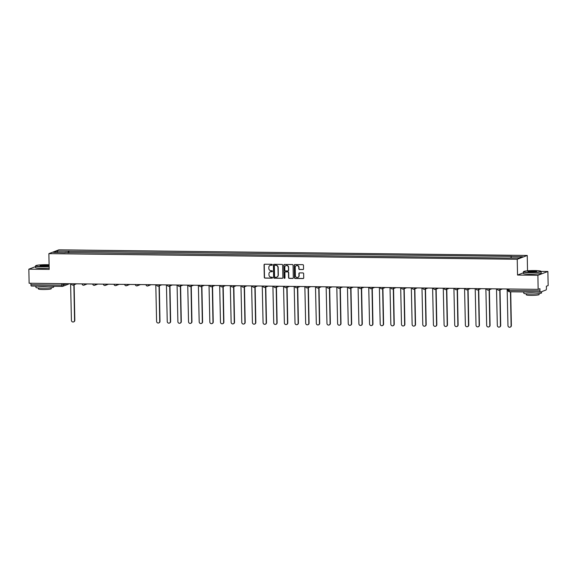 <?xml version="1.0" encoding="UTF-8"?>
<svg xmlns="http://www.w3.org/2000/svg" width="577" height="577" viewBox="0 0 577 577"><rect width="100%" height="100%" fill="white"/><g stroke="black" fill="none" stroke-linecap="round" stroke-linejoin="round"><path stroke-width="0.87" d="M272.308 264.793A0.49 0.469 -110.8 0 0 271.825 264.295L264.706 264.216A0.7 0.664 -110.8 0 0 264.05 264.901L264.295 277.393A0.7 0.664 -110.8 0 0 264.973 278.1L272.092 278.179A0.49 0.469 -110.8 0 0 272.553 277.703A0.49 0.469 -110.8 0 0 272.077 277.212L271.154 277.198A2.236 2.128 -110.8 0 1 268.969 274.955L268.947 273.909A2.236 2.128 -110.8 0 1 271.046 271.717L271.969 271.724A0.49 0.469 -110.8 0 0 272.431 271.248A0.49 0.469 -110.8 0 0 271.955 270.757L271.031 270.743A2.236 2.128 -110.8 0 1 268.846 268.493L268.824 267.454A2.236 2.128 -110.8 0 1 270.923 265.261L271.846 265.269A0.49 0.469 -110.8 0 0 272.308 264.793M302.889 269.567A0.7 0.664 -110.8 0 0 303.545 268.875L303.48 265.37A0.7 0.664 -110.8 0 0 302.795 264.67L294.89 264.576A0.7 0.664 -110.8 0 0 294.234 265.261L294.472 277.753A0.7 0.664 -110.8 0 0 295.157 278.46L303.062 278.554A0.7 0.664 -110.8 0 0 303.718 277.869L303.639 273.635A0.7 0.664 -110.8 0 0 302.954 272.928L299.571 272.892A0.7 0.664 -110.8 0 0 298.915 273.577L298.958 275.676A1.868 1.781 -110.8 0 1 297.826 277.4A1.868 1.781 -110.8 0 1 295.374 275.633L295.215 267.411A1.868 1.781 -110.8 0 1 296.34 265.68A1.868 1.781 -110.8 0 1 298.799 267.454L298.821 268.824A0.7 0.664 -110.8 0 0 299.506 269.524L303.091 269.488A0.7 0.664 -110.8 0 0 303.221 269.473M517.237 259.268L517.54 275.041L537.887 275.287L538.153 289.358L29.117 283.242L28.85 269.17L49.189 269.409L48.886 253.642L517.237 259.268L527.241 255.467L58.883 249.841L48.886 253.642M282.643 265.124A0.7 0.664 -110.8 0 0 281.958 264.417L274.053 264.324A0.7 0.664 -110.8 0 0 273.397 265.009L273.635 277.508A0.7 0.664 -110.8 0 0 274.32 278.208L282.225 278.302A0.7 0.664 -110.8 0 0 282.881 277.616L282.643 265.124M284.475 264.454L292.38 264.547A0.7 0.664 -110.8 0 1 293.058 265.247L293.304 277.746A0.7 0.664 -110.8 0 1 292.647 278.431L289.265 278.388A0.7 0.664 -110.8 0 1 288.579 277.688L288.478 272.618A0.7 0.664 -110.8 0 0 287.8 271.918L285.55 271.89A0.7 0.664 -110.8 0 0 284.894 272.575L284.995 277.854A0.49 0.469 -110.8 0 1 284.706 278.302A0.49 0.469 -110.8 0 1 284.057 277.84L283.819 265.139A0.7 0.664 -110.8 0 1 284.475 264.454M537.887 275.287L547.883 271.486L548.15 285.557L546.383 286.228L546.426 288.421A1.421 0.404 90.7 0 1 546.051 289.986L540.389 292.142A1.421 0.404 90.7 0 1 540.346 292.15L509.426 291.774A1.421 0.404 -89.3 0 1 509.044 290.505L539.964 290.88A1.421 0.404 90.7 0 0 540.346 292.15M527.529 270.808L527.241 255.467M547.883 271.486L541.082 271.399M538.153 289.358L539.921 288.688L539.964 290.88M62.186 286.394L31.36 286.019A1.421 0.404 -89.3 0 1 31.317 286.033A1.421 0.404 -89.3 0 1 30.934 284.757L61.847 285.132L67.033 283.696M30.906 283.264L30.934 284.757M35.522 266.632L28.85 269.17M65.1 252.719L53.567 252.394L56.928 251.118L68.396 251.255L68.043 252.755M510.775 257.89L511.554 256.397L68.396 251.255M511.085 256.577L522.553 256.715L519.192 257.991L507.255 258.034L65.035 252.531M517.54 275.041L523.397 272.813M68.901 252.762L68.865 251.074M56.928 251.118L57.765 252.445M272.106 265.189A0.49 0.469 -110.8 0 1 272.048 265.196L271.125 265.182A2.236 2.128 -110.8 0 0 270.274 265.355M270.397 271.81A2.236 2.128 -110.8 0 1 271.248 271.637L272.171 271.652A0.49 0.469 -110.8 0 0 272.229 271.644M264.576 264.223A0.7 0.664 -110.8 0 0 264.252 264.821L264.49 277.321A0.7 0.664 -110.8 0 0 265.175 278.02L272.294 278.107A0.49 0.469 -110.8 0 0 272.351 278.1M273.924 264.338A0.7 0.664 -110.8 0 0 273.599 264.937L273.837 277.429A0.7 0.664 -110.8 0 0 274.522 278.136L282.427 278.229A0.7 0.664 -110.8 0 0 282.557 278.215M274.811 265.305A0.49 0.469 -110.8 0 0 274.349 265.788L274.565 276.751A0.49 0.469 -110.8 0 0 275.041 277.248L276.015 277.256A2.236 2.128 -110.8 0 0 278.114 275.063L277.97 267.562A2.236 2.128 -110.8 0 0 275.784 265.319L275.013 265.232A0.49 0.469 -110.8 0 0 274.753 265.312M276.859 277.083A2.236 2.128 -110.8 0 0 278.316 274.984L278.114 275.063M275.013 265.232L275.979 265.24A2.236 2.128 -110.8 0 1 278.172 267.49L278.316 274.984M285.42 271.904A0.7 0.664 -110.8 0 1 285.752 271.81L287.995 271.839A0.7 0.664 -110.8 0 1 288.68 272.546L288.781 277.609A0.7 0.664 -110.8 0 0 289.459 278.309L292.842 278.352A0.7 0.664 -110.8 0 0 292.979 278.338M284.338 264.461A0.7 0.664 -110.8 0 0 284.014 265.059L284.259 277.761A0.49 0.469 -110.8 0 0 284.8 278.251M288.377 267.36A1.868 1.781 -110.8 0 0 285.925 265.593A1.868 1.781 -110.8 0 0 284.793 267.317L284.85 270.216A0.7 0.664 -110.8 0 0 285.536 270.916L287.779 270.945A0.7 0.664 -110.8 0 0 288.435 270.26L288.579 267.281A1.868 1.781 -110.8 0 0 286.026 265.557M288.111 270.858A0.7 0.664 -110.8 0 0 288.637 270.18L288.435 270.26M288.579 267.281L288.637 270.18M296.441 265.651A1.868 1.781 -110.8 0 1 298.994 267.375L299.023 268.745A0.7 0.664 -110.8 0 0 299.708 269.445L303.091 269.488M297.927 277.357A1.868 1.781 -110.8 0 0 299.153 275.604L298.958 275.676M299.441 272.899A0.7 0.664 -110.8 0 0 299.117 273.498L299.153 275.604M294.76 264.591A0.7 0.664 -110.8 0 0 294.436 265.182L294.674 277.681A0.7 0.664 -110.8 0 0 295.359 278.381L303.264 278.475A0.7 0.664 -110.8 0 0 303.394 278.467M69.904 283.733A1.421 1.356 -110.8 0 0 70.61 283.942L71.418 320.365A1.637 1.558 -110.8 0 0 73.567 321.916A1.637 1.558 -110.8 0 0 74.556 320.408L73.87 284.836M74.13 284.735L74.815 320.307A1.637 1.558 69.2 0 1 73.697 321.858M49.103 264.764A8.677 0.916 -1.1 0 0 46.831 264.699A8.677 0.916 -1.1 0 0 35.767 265.694A8.677 0.916 -1.1 0 0 41.955 266.552A8.677 0.916 -1.1 0 0 49.132 266.307M49.132 266.545A8.893 0.938 178.9 0 1 41.897 266.79A8.893 0.938 178.9 0 1 35.507 266.011A8.893 0.938 178.9 0 1 35.558 265.91L35.767 265.694M43.174 266.091A4.342 0.462 178.9 0 1 40.08 265.759A4.342 0.462 178.9 0 1 45.612 265.16A4.342 0.462 178.9 0 1 48.706 265.593A4.342 0.462 178.9 0 1 43.174 266.091M48.482 265.701A4.126 0.44 -1.1 0 0 45.554 265.398A4.126 0.44 -1.1 0 0 40.311 265.86M53.683 286.3L53.697 287.021A8.893 0.938 178.9 0 1 42.309 288.147A8.893 0.938 178.9 0 1 35.918 287.368L35.897 286.084M48.158 286.235A8.893 0.938 178.9 0 1 42.272 286.38A8.893 0.938 178.9 0 1 37.491 286.105M51.223 287.728L51.238 288.702A6.405 0.678 178.9 0 1 43.037 289.51A6.405 0.678 178.9 0 1 38.435 288.947L38.421 287.973M49.168 268.103A8.893 0.938 178.9 0 1 41.926 268.341A8.893 0.938 178.9 0 1 35.536 267.562L35.507 266.011M529.83 272.416A8.677 0.916 -1.1 0 0 540.894 271.226A8.677 0.916 -1.1 0 0 534.706 270.563A8.677 0.916 -1.1 0 0 523.642 271.558A8.677 0.916 -1.1 0 0 529.83 272.416M540.894 271.226L541.111 271.428A8.893 0.938 178.9 0 1 541.161 271.529A8.893 0.938 178.9 0 1 529.773 272.654A8.893 0.938 178.9 0 1 523.382 271.868A8.893 0.938 178.9 0 1 523.433 271.767L523.642 271.558M531.049 271.955A4.342 0.462 178.9 0 1 527.955 271.623A4.342 0.462 178.9 0 1 533.487 271.024A4.342 0.462 178.9 0 1 536.581 271.457A4.342 0.462 178.9 0 1 531.049 271.955M536.358 271.565A4.126 0.44 -1.1 0 0 533.429 271.262A4.126 0.44 -1.1 0 0 528.186 271.724M541.551 291.702L541.572 292.885A8.893 0.938 178.9 0 1 530.184 294.01A8.893 0.938 178.9 0 1 523.793 293.231L523.765 291.948M536.033 292.099A8.893 0.938 178.9 0 1 530.148 292.243A8.893 0.938 178.9 0 1 525.366 291.969M539.098 293.585L539.113 294.566A6.405 0.678 178.9 0 1 530.912 295.366A6.405 0.678 178.9 0 1 526.311 294.811L526.296 293.837M541.161 271.529L541.19 273.087A8.893 0.938 178.9 0 1 529.801 274.205A8.893 0.938 178.9 0 1 523.411 273.426L523.382 271.868M155.083 284.757A1.421 1.356 -110.8 0 0 155.797 284.966L156.598 321.389A1.637 1.558 -110.8 0 0 158.747 322.94A1.637 1.558 -110.8 0 0 159.735 321.425L159.05 285.86M159.31 285.759L159.995 321.331A1.637 1.558 69.2 0 1 158.877 322.882M165.729 284.879A1.421 1.356 -110.8 0 0 166.443 285.096L167.243 321.519A1.637 1.558 -110.8 0 0 169.393 323.07A1.637 1.558 -110.8 0 0 170.381 321.555L169.703 285.983M169.963 285.889L170.641 321.454A1.637 1.558 69.2 0 1 169.523 323.012M176.374 285.009A1.421 1.356 -110.8 0 0 177.089 285.226L177.889 321.649A1.637 1.558 -110.8 0 0 180.046 323.192A1.637 1.558 -110.8 0 0 181.034 321.685L180.349 286.113M180.608 286.012L181.293 321.584A1.637 1.558 69.2 0 1 180.168 323.142M187.027 285.139A1.421 1.356 -110.8 0 0 187.734 285.348L188.535 321.771A1.637 1.558 -110.8 0 0 190.691 323.322A1.637 1.558 -110.8 0 0 191.679 321.815L190.994 286.242M191.254 286.142L191.939 321.714A1.637 1.558 69.2 0 1 190.814 323.264M197.673 285.269A1.421 1.356 -110.8 0 0 198.387 285.478L199.188 321.901A1.637 1.558 -110.8 0 0 201.337 323.452A1.637 1.558 -110.8 0 0 202.325 321.937L201.64 286.372M201.9 286.271L202.585 321.843A1.637 1.558 69.2 0 1 201.467 323.394M208.319 285.391A1.421 1.356 -110.8 0 0 209.033 285.608L209.833 322.031A1.637 1.558 -110.8 0 0 211.983 323.582A1.637 1.558 -110.8 0 0 212.971 322.067L212.293 286.495M212.552 286.401L213.23 321.966A1.637 1.558 69.2 0 1 212.112 323.524M218.971 285.521A1.421 1.356 -110.8 0 0 219.678 285.738L220.479 322.161A1.637 1.558 -110.8 0 0 222.635 323.704A1.637 1.558 -110.8 0 0 223.624 322.197L222.938 286.625M223.198 286.524L223.883 322.096A1.637 1.558 69.2 0 1 222.758 323.654M229.617 285.651A1.421 1.356 -110.8 0 0 230.324 285.86L231.132 322.283A1.637 1.558 -110.8 0 0 233.281 323.834A1.637 1.558 -110.8 0 0 234.269 322.327L233.584 286.755M233.844 286.654L234.529 322.226A1.637 1.558 69.2 0 1 233.411 323.776M240.263 285.781A1.421 1.356 -110.8 0 0 240.977 285.99L241.777 322.413A1.637 1.558 -110.8 0 0 243.927 323.964A1.637 1.558 -110.8 0 0 244.915 322.449L244.23 286.884M244.489 286.783L245.175 322.355A1.637 1.558 69.2 0 1 244.057 323.906M250.908 285.903A1.421 1.356 -110.8 0 0 251.622 286.12L252.423 322.543A1.637 1.558 -110.8 0 0 254.572 324.094A1.637 1.558 -110.8 0 0 255.561 322.579L254.883 287.007M255.142 286.913L255.82 322.478A1.637 1.558 69.2 0 1 254.702 324.036M261.561 286.033A1.421 1.356 -110.8 0 0 262.268 286.25L263.069 322.673A1.637 1.558 -110.8 0 0 265.225 324.216A1.637 1.558 -110.8 0 0 266.213 322.709L265.528 287.137M265.788 287.036L266.473 322.608A1.637 1.558 69.2 0 1 265.348 324.166M272.207 286.163A1.421 1.356 -110.8 0 0 272.914 286.372L273.722 322.795A1.637 1.558 -110.8 0 0 275.871 324.346A1.637 1.558 -110.8 0 0 276.859 322.839L276.174 287.267M276.433 287.166L277.119 322.738A1.637 1.558 69.2 0 1 276.001 324.288M282.853 286.293A1.421 1.356 -110.8 0 0 283.567 286.502L284.367 322.925A1.637 1.558 -110.8 0 0 286.517 324.476A1.637 1.558 -110.8 0 0 287.505 322.961L286.819 287.396M287.079 287.296L287.764 322.868A1.637 1.558 69.2 0 1 286.646 324.418M293.498 286.416A1.421 1.356 -110.8 0 0 294.212 286.632L295.013 323.055A1.637 1.558 -110.8 0 0 297.162 324.606A1.637 1.558 -110.8 0 0 298.15 323.091L297.472 287.519M297.732 287.425L298.41 322.99A1.637 1.558 69.2 0 1 297.292 324.548M304.151 286.545A1.421 1.356 -110.8 0 0 304.858 286.762L305.659 323.185A1.637 1.558 -110.8 0 0 307.815 324.728A1.637 1.558 -110.8 0 0 308.803 323.221L308.118 287.649M308.378 287.548L309.063 323.12A1.637 1.558 69.2 0 1 307.938 324.678M314.797 286.675A1.421 1.356 -110.8 0 0 315.504 286.884L316.311 323.308A1.637 1.558 -110.8 0 0 318.461 324.858A1.637 1.558 -110.8 0 0 319.449 323.351L318.764 287.779M319.023 287.678L319.708 323.25A1.637 1.558 69.2 0 1 318.591 324.801M325.442 286.805A1.421 1.356 -110.8 0 0 326.156 287.014L326.957 323.437A1.637 1.558 -110.8 0 0 329.106 324.988A1.637 1.558 -110.8 0 0 330.094 323.473L329.409 287.909M329.676 287.808L330.354 323.38A1.637 1.558 69.2 0 1 329.236 324.93M336.088 286.928A1.421 1.356 -110.8 0 0 336.802 287.144L337.603 323.567A1.637 1.558 -110.8 0 0 339.752 325.111A1.637 1.558 -110.8 0 0 340.74 323.603L340.062 288.031M340.322 287.937L341 323.502A1.637 1.558 69.2 0 1 339.882 325.06M346.741 287.058A1.421 1.356 -110.8 0 0 347.448 287.274L348.248 323.697A1.637 1.558 -110.8 0 0 350.405 325.24A1.637 1.558 -110.8 0 0 351.393 323.733L350.708 288.161M350.967 288.06L351.653 323.632A1.637 1.558 69.2 0 1 350.527 325.19M357.387 287.187A1.421 1.356 -110.8 0 0 358.093 287.396L358.901 323.82A1.637 1.558 -110.8 0 0 361.051 325.37A1.637 1.558 -110.8 0 0 362.039 323.863L361.353 288.291M361.613 288.19L362.298 323.762A1.637 1.558 69.2 0 1 361.18 325.313M368.032 287.317A1.421 1.356 -110.8 0 0 368.746 287.526L369.547 323.949A1.637 1.558 -110.8 0 0 371.696 325.5A1.637 1.558 -110.8 0 0 372.684 323.985L371.999 288.421M372.266 288.32L372.944 323.892A1.637 1.558 69.2 0 1 371.826 325.442M378.678 287.44A1.421 1.356 -110.8 0 0 379.392 287.656L380.193 324.079A1.637 1.558 -110.8 0 0 382.342 325.623A1.637 1.558 -110.8 0 0 383.33 324.115L382.652 288.543M382.912 288.45L383.59 324.014A1.637 1.558 69.2 0 1 382.472 325.572M389.331 287.57A1.421 1.356 -110.8 0 0 390.038 287.786L390.838 324.209A1.637 1.558 -110.8 0 0 392.995 325.753A1.637 1.558 -110.8 0 0 393.983 324.245L393.298 288.673M393.557 288.572L394.242 324.144A1.637 1.558 69.2 0 1 393.117 325.695M399.976 287.699A1.421 1.356 -110.8 0 0 400.69 287.909L401.491 324.332A1.637 1.558 -110.8 0 0 403.64 325.882A1.637 1.558 -110.8 0 0 404.628 324.375L403.943 288.803M404.203 288.702L404.888 324.274A1.637 1.558 69.2 0 1 403.77 325.825M410.622 287.822A1.421 1.356 -110.8 0 0 411.336 288.038L412.137 324.462A1.637 1.558 -110.8 0 0 414.286 326.012A1.637 1.558 -110.8 0 0 415.274 324.498L414.596 288.926M414.856 288.832L415.534 324.404A1.637 1.558 69.2 0 1 414.416 325.955M421.268 287.952A1.421 1.356 -110.8 0 0 421.982 288.168L422.782 324.591A1.637 1.558 -110.8 0 0 424.932 326.135A1.637 1.558 -110.8 0 0 425.92 324.627L425.242 289.055M425.501 288.962L426.187 324.526A1.637 1.558 69.2 0 1 425.061 326.084M431.921 288.082A1.421 1.356 -110.8 0 0 432.627 288.298L433.428 324.721A1.637 1.558 -110.8 0 0 435.585 326.265A1.637 1.558 -110.8 0 0 436.573 324.757L435.887 289.185M436.147 289.084L436.832 324.656A1.637 1.558 69.2 0 1 435.707 326.207M442.566 288.212A1.421 1.356 -110.8 0 0 443.28 288.421L444.081 324.844A1.637 1.558 -110.8 0 0 446.23 326.394A1.637 1.558 -110.8 0 0 447.218 324.88L446.533 289.315M446.793 289.214L447.478 324.786A1.637 1.558 69.2 0 1 446.36 326.337M453.212 288.334A1.421 1.356 -110.8 0 0 453.926 288.55L454.726 324.974A1.637 1.558 -110.8 0 0 456.876 326.524A1.637 1.558 -110.8 0 0 457.864 325.01L457.186 289.438M457.446 289.344L458.124 324.916A1.637 1.558 69.2 0 1 457.006 326.467M463.858 288.464A1.421 1.356 -110.8 0 0 464.572 288.68L465.372 325.103A1.637 1.558 -110.8 0 0 467.521 326.647A1.637 1.558 -110.8 0 0 468.517 325.139L467.832 289.567M468.091 289.466L468.776 325.039A1.637 1.558 69.2 0 1 467.651 326.596M474.51 288.594A1.421 1.356 -110.8 0 0 475.217 288.803L476.018 325.226A1.637 1.558 -110.8 0 0 478.174 326.777A1.637 1.558 -110.8 0 0 479.162 325.269L478.477 289.697M478.737 289.596L479.422 325.168A1.637 1.558 69.2 0 1 478.297 326.719M485.156 288.724A1.421 1.356 -110.8 0 0 485.87 288.933L486.671 325.356A1.637 1.558 -110.8 0 0 488.82 326.907A1.637 1.558 -110.8 0 0 489.808 325.392L489.123 289.827M489.383 289.726L490.068 325.298A1.637 1.558 69.2 0 1 488.95 326.849M495.802 288.846A1.421 1.356 -110.8 0 0 496.516 289.063L497.316 325.486A1.637 1.558 -110.8 0 0 499.466 327.036A1.637 1.558 -110.8 0 0 500.454 325.522L499.776 289.95M500.035 289.856L500.713 325.421A1.637 1.558 69.2 0 1 499.595 326.979M506.447 288.976A1.421 1.356 -110.8 0 0 507.161 289.192L507.962 325.616A1.637 1.558 -110.8 0 0 510.118 327.159A1.637 1.558 -110.8 0 0 511.107 325.652L510.45 291.789M510.717 291.789L511.366 325.551A1.637 1.558 69.2 0 1 510.241 327.109M540.303 292.142L509.477 291.767A1.421 0.404 -89.3 0 1 509.426 291.774A1.421 1.421 0 0 1 508.027 290.382L509.044 290.505L509.015 289.005M63.593 283.653L63.614 284.995A1.421 1.356 -110.8 0 1 62.28 286.394A1.421 0.404 -89.3 0 1 62.237 286.401A1.421 0.404 -89.3 0 1 61.847 285.132L61.818 283.632M71.476 283.747L73.892 283.776M74.238 283.783A1.421 1.356 69.2 0 1 72.897 285.11M84.884 283.913A1.421 1.356 69.2 0 1 84.026 285.153A1.421 1.421 0 0 1 82.1 283.877L84.538 283.906M92.774 284.007L95.183 284.035M103.42 284.136L105.836 284.165M114.066 284.259L116.482 284.288M127.474 284.425A1.421 1.356 69.2 0 1 126.615 285.665A1.421 1.421 0 0 1 124.69 284.389L127.128 284.418M135.364 284.519L137.773 284.548M146.01 284.649L148.426 284.677M156.655 284.771L159.072 284.8M170.064 284.937A1.421 1.356 69.2 0 1 169.205 286.178A1.421 1.421 0 0 1 167.28 284.901L169.717 284.93M177.954 285.031L180.363 285.06M188.6 285.161L191.016 285.189M199.245 285.283L201.661 285.312M212.653 285.449A1.421 1.356 69.2 0 1 211.795 286.69A1.421 1.421 0 0 1 209.869 285.413L212.307 285.442M220.544 285.543L222.953 285.572M231.189 285.665L233.606 285.702M241.835 285.795L244.251 285.824M255.243 285.961A1.421 1.356 69.2 0 1 254.385 287.202A1.421 1.421 0 0 1 252.459 285.925L254.897 285.954M263.134 286.055L265.543 286.084M273.779 286.178L276.195 286.206M284.425 286.307L286.841 286.336M297.833 286.473A1.421 1.356 69.2 0 1 296.975 287.707A1.421 1.421 0 0 1 295.049 286.437L297.487 286.466M305.723 286.567L308.14 286.596M316.369 286.69L318.785 286.719M327.015 286.819L329.431 286.848M340.423 286.985A1.421 1.356 69.2 0 1 339.565 288.219A1.421 1.421 0 0 1 337.639 286.949L340.077 286.978M348.313 287.079L350.729 287.108M358.959 287.202L361.375 287.231M369.605 287.332L372.021 287.36M383.013 287.49A1.421 1.356 69.2 0 1 382.154 288.731A1.421 1.421 0 0 1 380.229 287.461L382.666 287.49M390.903 287.591L393.319 287.62M401.549 287.714L403.965 287.743M412.194 287.844L414.611 287.873M425.602 288.002A1.421 1.356 69.2 0 1 424.744 289.243A1.421 1.421 0 0 1 422.818 287.973L425.256 288.002M433.493 288.103L435.909 288.132M444.139 288.226L446.555 288.255M454.784 288.356L457.2 288.385M468.192 288.514A1.421 1.356 69.2 0 1 467.334 289.755A1.421 1.421 0 0 1 465.408 288.486L467.846 288.514M476.083 288.615L478.499 288.644M486.728 288.738L489.145 288.767M497.374 288.868L499.79 288.897M87.214 283.942L84.026 285.153A1.421 1.356 69.2 0 1 83.542 285.233M95.53 284.035A1.421 1.356 69.2 0 1 94.195 285.363M106.175 284.165A1.421 1.356 69.2 0 1 104.841 285.492M116.828 284.295A1.421 1.356 69.2 0 1 115.487 285.622M129.803 284.454L126.615 285.665A1.421 1.356 69.2 0 1 126.132 285.745M138.119 284.548A1.421 1.356 69.2 0 1 136.785 285.875M148.765 284.677A1.421 1.356 69.2 0 1 147.431 286.004M159.418 284.807A1.421 1.356 69.2 0 1 158.076 286.134M172.393 284.966L169.205 286.178A1.421 1.356 69.2 0 1 168.722 286.257M180.709 285.06A1.421 1.356 69.2 0 1 179.375 286.387M191.355 285.189A1.421 1.356 69.2 0 1 190.021 286.517M202.008 285.319A1.421 1.356 69.2 0 1 200.666 286.646M214.983 285.471L211.795 286.69A1.421 1.356 69.2 0 1 211.319 286.769M223.299 285.572A1.421 1.356 69.2 0 1 221.965 286.899M233.945 285.702A1.421 1.356 69.2 0 1 232.61 287.029M244.598 285.831A1.421 1.356 69.2 0 1 243.256 287.158M257.573 285.983L254.385 287.202A1.421 1.356 69.2 0 1 253.909 287.281M265.889 286.084A1.421 1.356 69.2 0 1 264.554 287.411M276.542 286.214A1.421 1.356 69.2 0 1 275.2 287.541M287.187 286.343A1.421 1.356 69.2 0 1 285.846 287.663M300.163 286.495L296.975 287.707A1.421 1.356 69.2 0 1 296.499 287.793M308.479 286.596A1.421 1.356 69.2 0 1 307.144 287.923M319.131 286.726A1.421 1.356 69.2 0 1 317.79 288.053M329.777 286.856A1.421 1.356 69.2 0 1 328.436 288.175M342.752 287.007L339.565 288.219A1.421 1.356 69.2 0 1 339.088 288.305M351.068 287.108A1.421 1.356 69.2 0 1 349.734 288.435M361.721 287.238A1.421 1.356 69.2 0 1 360.38 288.565M372.367 287.368A1.421 1.356 69.2 0 1 371.025 288.688M385.342 287.519L382.154 288.731A1.421 1.356 69.2 0 1 381.678 288.817M393.658 287.62A1.421 1.356 69.2 0 1 392.324 288.947M404.311 287.75A1.421 1.356 69.2 0 1 402.97 289.077M414.957 287.88A1.421 1.356 69.2 0 1 413.615 289.2M427.932 288.031L424.744 289.243A1.421 1.356 69.2 0 1 424.268 289.329M436.248 288.132A1.421 1.356 69.2 0 1 434.914 289.459M446.901 288.262A1.421 1.356 69.2 0 1 445.559 289.589M457.547 288.392A1.421 1.356 69.2 0 1 456.205 289.712M470.522 288.543L467.334 289.755A1.421 1.356 69.2 0 1 466.858 289.842M478.838 288.644A1.421 1.356 69.2 0 1 477.504 289.971M489.491 288.774A1.421 1.356 69.2 0 1 488.149 290.101M500.136 288.904A1.421 1.356 69.2 0 1 498.795 290.224M508.077 290.339L507.998 288.998M69.016 283.718A1.421 1.421 0 0 1 68.418 284.158A1.421 1.356 -110.8 0 0 68.995 283.718M71.447 283.747A1.421 1.421 0 0 0 73.38 285.024L76.561 283.812M92.746 284.007A1.421 1.421 0 0 0 94.671 285.276L97.859 284.064M103.391 284.136A1.421 1.421 0 0 0 105.317 285.406L108.505 284.194M114.037 284.259A1.421 1.421 0 0 0 115.97 285.536L119.15 284.324M135.335 284.519A1.421 1.421 0 0 0 137.261 285.788L140.449 284.576M145.981 284.649A1.421 1.421 0 0 0 147.907 285.918L151.095 284.706M156.627 284.771A1.421 1.421 0 0 0 158.56 286.048L161.74 284.836M177.925 285.031A1.421 1.421 0 0 0 179.851 286.3L183.039 285.088M188.571 285.153A1.421 1.421 0 0 0 190.497 286.43L193.684 285.218M199.216 285.283A1.421 1.421 0 0 0 201.149 286.56L204.337 285.348M220.515 285.543A1.421 1.421 0 0 0 222.441 286.812L225.629 285.601M231.161 285.665A1.421 1.421 0 0 0 233.086 286.942L236.274 285.73M241.806 285.795A1.421 1.421 0 0 0 243.739 287.072L246.927 285.86M263.105 286.055A1.421 1.421 0 0 0 265.031 287.324L268.218 286.113M273.75 286.178A1.421 1.421 0 0 0 275.676 287.454L278.864 286.242M284.396 286.307A1.421 1.421 0 0 0 286.329 287.584L289.517 286.372M305.695 286.567A1.421 1.421 0 0 0 307.62 287.836L310.808 286.625M316.34 286.69A1.421 1.421 0 0 0 318.266 287.966L321.454 286.755M326.986 286.819A1.421 1.421 0 0 0 328.919 288.096L332.107 286.884M348.284 287.079A1.421 1.421 0 0 0 350.21 288.349L353.398 287.137M358.93 287.202A1.421 1.421 0 0 0 360.856 288.478L364.044 287.267M369.583 287.332A1.421 1.421 0 0 0 371.509 288.608L374.697 287.396M390.874 287.591A1.421 1.421 0 0 0 392.8 288.861L395.988 287.649M401.52 287.714A1.421 1.421 0 0 0 403.453 288.99L406.634 287.779M412.173 287.844A1.421 1.421 0 0 0 414.098 289.12L417.286 287.909M433.464 288.103A1.421 1.421 0 0 0 435.39 289.373L438.578 288.161M444.11 288.226A1.421 1.421 0 0 0 446.043 289.503L449.223 288.291M454.763 288.356A1.421 1.421 0 0 0 456.688 289.632L459.876 288.421M476.054 288.608A1.421 1.421 0 0 0 477.98 289.885L481.168 288.673M486.699 288.738A1.421 1.421 0 0 0 488.632 290.015L491.813 288.803M497.352 288.868A1.421 1.421 0 0 0 499.278 290.144L502.466 288.926M68.418 284.158L62.756 286.307A1.421 1.421 0 0 1 62.237 286.401L31.317 286.033"/></g></svg>
